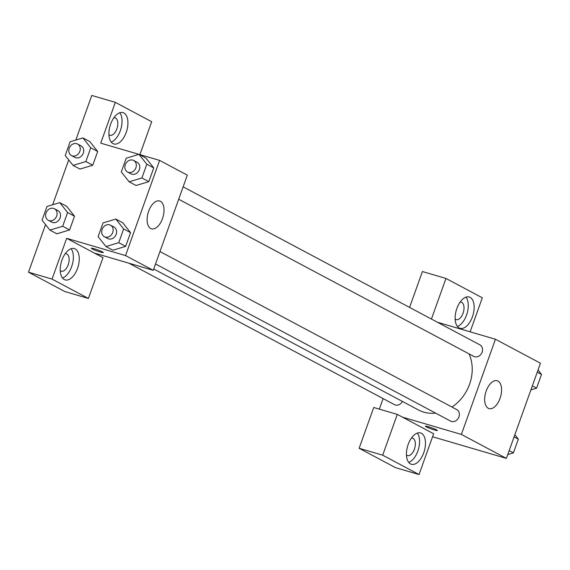 <?xml version="1.0" encoding="UTF-8"?>
<svg xmlns="http://www.w3.org/2000/svg" width="570" height="570" viewBox="0 0 570 570"><rect width="100%" height="100%" fill="white"/><g stroke="black" fill="none" stroke-linecap="round" stroke-linejoin="round"><path stroke-width="0.85" d="M437.432 322.25L495.444 339.25L540.453 363.218L506.381 458.387L432.566 436.755M436.556 429.844A6.348 0.591 19.7 0 1 437.375 430.471A6.348 0.591 19.7 0 1 431.205 428.889A6.348 0.591 19.7 0 1 425.427 426.196A6.348 0.591 19.7 0 1 429.93 427.201A6.348 0.591 19.7 0 1 436.556 429.844M433.642 433.756L397.29 414.397L382.691 455.181L419.043 474.546L433.642 433.756M495.444 339.25L461.372 434.418L506.381 458.387M461.372 434.418L402.484 417.162M425.427 426.189A6.348 0.591 -160.3 0 0 431.205 428.882A6.348 0.591 -160.3 0 0 437.375 430.471M423.745 452.765A16.316 8.692 -73.7 0 1 411.369 464.279A16.316 8.692 -73.7 0 1 407.614 446.175A16.316 8.692 -73.7 0 1 420.546 432.958A16.316 8.692 -73.7 0 1 423.745 452.765M408.719 462.405A16.316 8.692 106.3 0 0 417.86 451.041A16.316 8.692 106.3 0 0 417.304 433.107M411.397 438.13A9.063 4.831 -73.7 0 1 412.616 438.195A9.063 4.831 -73.7 0 1 413.107 438.394A9.063 4.831 -73.7 0 1 414.554 448.725A9.063 4.831 -73.7 0 1 407.514 455.594A9.063 4.831 -73.7 0 1 407.023 455.387A9.063 4.831 -73.7 0 1 406.453 454.988M419.043 474.546L395.487 467.642L359.136 448.284L382.691 455.181M397.29 414.397L373.735 407.493L359.136 448.284M488.255 408.27A14.507 7.731 -73.7 0 1 485.939 391.74A14.507 7.731 -73.7 0 1 497.204 380.753A14.507 7.731 -73.7 0 1 500.538 396.841A14.507 7.731 -73.7 0 1 489.046 408.59A14.507 7.731 -73.7 0 1 488.255 408.27M472.423 316.813A16.316 8.692 -73.7 0 1 460.047 328.32A16.316 8.692 -73.7 0 1 456.292 310.215A16.316 8.692 -73.7 0 1 469.224 297.006A16.316 8.692 -73.7 0 1 472.423 316.813M470.136 331.833L482.32 297.804L445.968 278.445L431.426 319.05M457.397 326.453A16.316 8.692 106.3 0 0 466.538 315.089A16.316 8.692 106.3 0 0 465.982 297.148M460.076 302.171A9.063 4.831 -73.7 0 1 461.294 302.243A9.063 4.831 -73.7 0 1 461.786 302.442A9.063 4.831 -73.7 0 1 463.232 312.773A9.063 4.831 -73.7 0 1 456.2 319.635A9.063 4.831 -73.7 0 1 455.701 319.435A9.063 4.831 -73.7 0 1 455.131 319.036M445.968 278.445L422.413 271.541L409.574 307.415M379.335 409.132L383.111 398.587M128.813 263.162L394.504 404.657A6.527 5.486 -62 0 0 402.441 401.437M155.517 263.96L450.564 421.088A6.527 5.486 -62 0 0 458.48 417.91A6.527 5.486 -62 0 0 456.698 409.566L159.971 251.541M178.695 199.243L473.734 356.371A6.527 5.486 -62 0 0 481.65 353.193A6.527 5.486 -62 0 0 479.869 344.85L183.141 186.825M153.722 268.983L418.437 409.958A39.886 33.544 -62 0 0 435.644 413.136M451.967 407.044A39.886 33.544 -62 0 0 469.067 353.885M139.023 154.363L159.621 160.405L187.316 175.154L153.245 270.322L94.356 253.066L103.013 257.676L88.407 298.459L52.055 279.101L66.662 238.317L94.356 253.066M88.407 298.459L64.852 291.555L28.5 272.196L45.543 224.601M139.907 154.627L151.691 121.716L115.34 102.358L91.784 95.454L75.817 140.049M68.713 159.885L52.647 204.765M65.18 253.75A9.063 4.831 -73.7 0 1 66.405 253.814A9.063 4.831 -73.7 0 1 66.897 254.013A9.063 4.831 -73.7 0 1 68.343 264.345A9.063 4.831 -73.7 0 1 61.304 271.213A9.063 4.831 -73.7 0 1 60.812 271.014A9.063 4.831 -73.7 0 1 60.242 270.608M62.508 278.025A16.316 8.692 106.3 0 0 71.642 266.66A16.316 8.692 106.3 0 0 71.093 248.727M77.534 268.385A16.316 8.692 -73.7 0 1 65.151 279.899A16.316 8.692 -73.7 0 1 61.396 261.794A16.316 8.692 -73.7 0 1 74.328 248.584A16.316 8.692 -73.7 0 1 77.534 268.385M113.865 117.79A9.063 4.831 -73.7 0 1 115.083 117.862A9.063 4.831 -73.7 0 1 115.575 118.061A9.063 4.831 -73.7 0 1 117.021 128.392A9.063 4.831 -73.7 0 1 109.982 135.254A9.063 4.831 -73.7 0 1 108.92 134.655M111.186 142.073A16.316 8.692 106.3 0 0 120.32 130.708A16.316 8.692 106.3 0 0 119.771 112.767M126.212 132.432A16.316 8.692 -73.7 0 1 113.836 143.939A16.316 8.692 -73.7 0 1 110.081 125.842A16.316 8.692 -73.7 0 1 123.013 112.625A16.316 8.692 -73.7 0 1 126.212 132.432M115.34 102.358L100.733 143.148L138.952 154.349M52.055 279.101L28.5 272.196M59.743 202.628L67.588 212.517L62.671 226.254L49.904 230.102L42.059 220.212L46.975 206.475L59.743 202.628L66.662 206.297L74.513 216.201L69.59 229.938L56.829 233.807M122.7 222.728L130.573 232.631L125.649 246.368L112.889 250.23L105.963 246.525L98.118 236.643L103.035 222.906L115.803 219.058L123.647 228.941L118.731 242.678L105.963 246.525M138.973 154.342L146.818 164.231L141.901 177.961L129.133 181.816L121.289 171.926L126.205 158.189L138.973 154.342L145.892 158.011M145.899 158.025L153.743 167.915L148.827 181.652L136.059 185.521M82.914 137.912L89.839 141.602L97.684 151.485L92.76 165.222L79.999 169.09L73.074 165.386L65.229 155.496L70.146 141.759L82.914 137.912L90.758 147.801L85.842 161.538L73.074 165.386M159.621 160.405L125.542 255.574L66.662 238.317M150.701 228.499A14.507 7.731 -73.7 0 1 148.385 211.969A14.507 7.731 -73.7 0 1 159.643 200.982A14.507 7.731 -73.7 0 1 162.984 217.077A14.507 7.731 -73.7 0 1 151.485 228.819A14.507 7.731 -73.7 0 1 150.701 228.499M125.542 255.574L153.245 270.322M102.458 251.919A6.348 0.591 19.7 0 1 103.284 252.546A6.348 0.591 19.7 0 1 97.107 250.964A6.348 0.591 19.7 0 1 91.335 248.263A6.348 0.591 19.7 0 1 95.831 249.275A6.348 0.591 19.7 0 1 102.458 251.919M127.523 171.99L130.986 173.836A6.527 5.486 -62 0 0 138.902 170.658A6.527 5.486 -62 0 0 137.121 162.315L133.658 160.469A6.527 5.486 -62 0 0 132.782 160.113A6.527 5.486 -62 0 0 125.5 164.16A6.527 5.486 -62 0 0 127.523 171.99A6.527 5.486 -62 0 0 135.439 168.813A6.527 5.486 -62 0 0 133.658 160.469M129.133 181.816L136.059 185.499L148.827 181.652L153.743 167.915L146.818 164.231M141.901 177.961L148.827 181.652M104.353 236.707L107.816 238.552A6.527 5.486 -62 0 0 115.724 235.374A6.527 5.486 -62 0 0 113.95 227.031L110.487 225.186A6.527 5.486 -62 0 0 109.611 224.829A6.527 5.486 -62 0 0 102.329 228.876A6.527 5.486 -62 0 0 104.353 236.707A6.527 5.486 -62 0 0 112.269 233.529A6.527 5.486 -62 0 0 110.487 225.186M115.803 219.058L122.728 222.742M123.647 228.941L130.573 232.631L125.649 246.368L112.889 250.216M118.731 242.678L125.649 246.368M71.464 155.567L74.927 157.405A6.527 5.486 -62 0 0 82.835 154.228A6.527 5.486 -62 0 0 81.061 145.884L77.598 144.046A6.527 5.486 -62 0 0 76.722 143.683A6.527 5.486 -62 0 0 69.44 147.73A6.527 5.486 -62 0 0 71.464 155.567A6.527 5.486 -62 0 0 79.38 152.382A6.527 5.486 -62 0 0 77.598 144.046M90.758 147.801L97.684 151.485L92.76 165.222L79.999 169.069M85.842 161.538L92.76 165.222M48.293 220.277L51.756 222.122A6.527 5.486 -62 0 0 59.665 218.944A6.527 5.486 -62 0 0 57.891 210.601L54.428 208.755A6.527 5.486 -62 0 0 53.551 208.399A6.527 5.486 -62 0 0 46.27 212.446A6.527 5.486 -62 0 0 48.293 220.277A6.527 5.486 -62 0 0 56.202 217.099A6.527 5.486 -62 0 0 54.428 208.755M49.904 230.102L56.829 233.786L69.59 229.938L74.513 216.201L67.588 212.517M62.671 226.254L69.59 229.938M538.016 370.03L541.5 374.419L536.584 388.156L530.912 389.866M537.254 372.16L541.5 374.419M532.337 385.897L536.584 388.156M514.845 434.746L518.33 439.135L513.413 452.872L507.742 454.582M514.083 436.876L518.33 439.135M509.167 450.614L513.413 452.872"/></g></svg>

